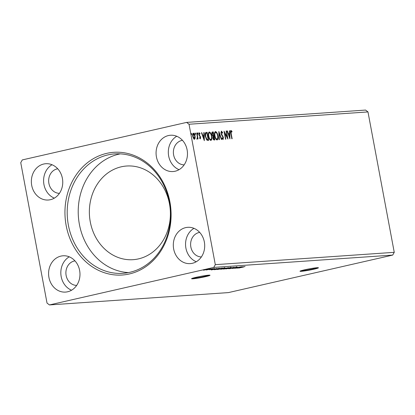 <?xml version="1.0" encoding="UTF-8"?>
<svg xmlns="http://www.w3.org/2000/svg" width="415" height="415" viewBox="0 0 415 415"><rect width="100%" height="100%" fill="white"/><g stroke="black" fill="none" stroke-linecap="round" stroke-linejoin="round"><path stroke-width="0.62" d="M317.143 267.706A9.389 0.638 169.4 0 0 306.711 269.361A9.389 0.638 169.4 0 0 299.993 271.244A9.389 0.638 169.4 0 0 301.306 271.322A9.389 0.638 169.4 0 0 311.738 269.672A9.389 0.638 169.4 0 0 318.45 267.789A9.389 0.638 169.4 0 0 317.143 267.706M300.6 270.891A9.389 0.638 169.4 0 0 301.217 270.865A9.389 0.638 169.4 0 0 309.948 269.548A9.389 0.638 169.4 0 0 317.765 267.68M208.709 275.176A9.389 0.638 169.4 0 0 198.277 276.831A9.389 0.638 169.4 0 0 191.564 278.714A9.389 0.638 169.4 0 0 192.871 278.797A9.389 0.638 169.4 0 0 203.309 277.142A9.389 0.638 169.4 0 0 210.021 275.259A9.389 0.638 169.4 0 0 208.709 275.176M192.166 278.361A9.389 0.638 169.4 0 0 192.783 278.335A9.389 0.638 169.4 0 0 201.514 277.023A9.389 0.638 169.4 0 0 209.331 275.15M199.693 232.405A12.32 10.629 -93.9 0 0 190.853 246.992A12.32 10.629 -93.9 0 0 201.384 256.937M184.156 164.864A12.32 10.629 86.1 0 1 173.62 154.919A12.32 10.629 86.1 0 1 182.465 140.332M57.742 168.806A12.32 10.629 -93.9 0 0 48.897 183.394A12.32 10.629 -93.9 0 0 59.433 193.338M76.661 285.411A12.32 10.629 86.1 0 1 66.13 275.467A12.32 10.629 86.1 0 1 74.97 260.879M48.939 277.443A18.193 15.687 86.1 0 1 63.033 255.79A18.193 15.687 86.1 0 1 79.623 270.435A18.193 15.687 86.1 0 1 65.534 292.087A18.193 15.687 86.1 0 1 48.939 277.443M71.551 290.22A18.193 15.687 86.1 0 1 61.181 276.598A18.193 15.687 86.1 0 1 69.253 256.812M62.395 178.362A18.193 15.687 -93.9 0 0 45.8 163.718A18.193 15.687 -93.9 0 0 31.706 185.37A18.193 15.687 -93.9 0 0 48.301 200.014A18.193 15.687 -93.9 0 0 62.395 178.362M52.02 164.739A18.193 15.687 -93.9 0 0 43.949 184.525A18.193 15.687 -93.9 0 0 54.324 198.147M156.429 156.896A18.193 15.687 86.1 0 1 170.524 135.243A18.193 15.687 86.1 0 1 187.118 149.888A18.193 15.687 86.1 0 1 173.024 171.54A18.193 15.687 86.1 0 1 156.429 156.896M179.047 169.673A18.193 15.687 86.1 0 1 168.672 156.05A18.193 15.687 86.1 0 1 176.743 136.265M204.346 241.961A18.193 15.687 -93.9 0 0 187.756 227.316A18.193 15.687 -93.9 0 0 173.662 248.969A18.193 15.687 -93.9 0 0 190.257 263.613A18.193 15.687 -93.9 0 0 204.346 241.961M193.976 228.338A18.193 15.687 -93.9 0 0 185.904 248.123A18.193 15.687 -93.9 0 0 196.274 261.746M66.156 225.506A61.498 53.042 86.1 0 1 106.743 153.358A61.498 53.042 86.1 0 1 169.896 201.825A61.498 53.042 86.1 0 1 129.314 273.973A61.498 53.042 86.1 0 1 66.156 225.506M169.341 202.084A59.853 51.621 -93.9 0 0 114.742 153.898A59.853 51.621 -93.9 0 0 68.371 225.132A59.853 51.621 -93.9 0 0 122.97 273.319A59.853 51.621 -93.9 0 0 169.341 202.084M169.47 203.807A46.942 40.488 -93.9 0 0 126.653 166.016A46.942 40.488 -93.9 0 0 90.283 221.89A46.942 40.488 -93.9 0 0 133.106 259.681A46.942 40.488 -93.9 0 0 169.47 203.807M120.277 153.861A59.853 51.621 -93.9 0 0 79.395 224.375A59.853 51.621 -93.9 0 0 128.458 272.598M22.301 159.915L186.615 122.399L189.027 124.251L215.307 264.661L213.756 267.416L49.437 304.932L47.025 303.08L20.75 162.67L22.301 159.915M215.307 264.661L394.25 252.33L367.975 111.92L365.563 110.068L186.615 122.399M236.825 268.194L242.37 266.705L240.923 267.161L245.083 266.518L236.82 268.183M236.986 267.047L229.682 268.713L237.188 267.063M236.322 266.757L236.285 267.136M229.666 268.624L230.055 268.5M230.73 268.386L230.398 268.552M223.711 268.941L231.005 267.462L228.992 268.173L223.374 269.102M231.005 267.462L231.363 267.483M217.538 269.366L224.837 267.888L222.824 268.598L217.206 269.527M224.837 267.888L225.195 267.908M211.194 269.958L216.739 268.474L215.292 268.925L216.454 268.847L219.452 268.287L211.194 269.958M212.781 268.754L213.103 268.707M211.946 268.941L212.262 268.858M210.332 268.92L210.659 268.879M209.497 269.112L209.814 269.029M206.348 269.195L206.67 269.153M205.508 269.387L205.83 269.304M394.25 252.33L392.699 255.085L228.385 292.601L49.437 304.932M392.699 255.085L213.756 267.416M208.745 269.008L203.5 270.207L209.015 269.024M212.273 268.78L206.177 269.994L212.273 268.78M206.779 269.402L206.919 269.869M209.316 269.724L214.602 268.713L209.435 269.683M214.13 269.688L222.43 268.08L214.124 269.703M221.055 269.148L228.598 267.654L220.733 269.273M234.179 267.27L228.582 268.759L232.483 267.654L225.869 268.946L234.179 267.27M241.411 266.772L234.802 268.334L237.894 267.296L232.41 268.495L241.411 266.772M243.61 266.99L238.682 268.064L243.605 266.944M195.154 138.237L194.479 139.269L193.437 138.356L192.736 136.286C192.415 134.616 192.612 133.578 193.338 133.174C194.189 133.469 194.77 134.455 195.076 136.125L195.154 138.237L194.08 139.357M196.975 133.028L198.074 138.916L197.753 138.937L197.592 138.071L197.218 139.082L196.938 138.895L197.353 137.054L196.653 133.049L196.975 133.028L196.663 133.101M200.305 138.869L199.532 138.071L199.625 137.552L200.17 138.143L200.31 137.334L198.868 134.517L199.221 132.769L200.025 133.521L199.947 134.081L199.371 133.495L199.179 134.465L200.621 137.282L200.357 138.859M207.132 132.328L205.783 132.484L207.132 132.328L208.636 140.384L206.966 140.208L205.311 136.431C204.828 134.107 205.114 132.764 206.167 132.395L205.975 132.421M213.3 131.903L214.804 139.959L214.218 140C213.575 139.985 213.134 139.341 212.89 138.071L212.957 136.328L211.92 134.315C211.671 132.987 211.858 132.198 212.47 131.96L213.3 131.903L212.9 131.996L213.045 132.758M218.881 131.519L221.719 139.487L221.371 139.507L219.219 133.464L219.353 139.648L219.006 139.673L218.829 131.529M226.113 131.021L226.434 131L227.939 139.056L224.743 133.189L225.864 139.196L225.547 139.222L224.038 131.166L227.233 137.017L226.113 131.021M231.191 131.301L231.139 133.407L232.141 138.766L231.824 138.786L230.802 133.35C230.403 131.892 230.481 130.938 231.036 130.471L231.99 131.347L231.944 131.98L231.191 131.301L230.558 131.726M367.975 111.92L189.027 124.251M229.962 138.916L227.072 130.953L227.42 130.933L228.328 133.485L229.49 133.402L229.433 130.792L229.78 130.767L229.962 138.916M221.651 131.954L221.325 133.36L223.426 137.671L223.037 139.601L221.978 138.294L222.139 137.78L222.886 138.776L223.114 137.728L221.003 133.371L221.475 131.13L222.736 132.826L222.554 133.257L221.651 131.954L220.915 132.478M222.124 138.594L222.922 138.771L222.554 138.854M217.875 135.632C218.326 137.93 218.067 139.388 217.097 140.011C215.909 139.59 215.105 138.216 214.69 135.892C214.239 133.594 214.503 132.141 215.489 131.545C216.661 131.975 217.46 133.34 217.875 135.632L217.564 135.705M211.707 136.058C212.158 138.356 211.899 139.814 210.929 140.436C209.736 140.016 208.937 138.641 208.522 136.317C208.071 134.019 208.335 132.567 209.321 131.97C210.493 132.401 211.292 133.765 211.707 136.058L211.396 136.13M204.33 140.68L201.441 132.722L201.789 132.696L202.696 135.249L203.864 135.171L203.807 132.556L204.149 132.535L204.33 140.68M198.09 133.526L197.95 134.216L197.556 133.563L197.696 132.873L198.09 133.526L197.696 133.62L197.556 134.31M195.641 133.697L195.501 134.387L195.112 133.734L195.252 133.044L195.641 133.697L195.247 133.786L195.107 134.476M191.657 133.972L191.512 134.662L191.123 134.009L191.263 133.319L191.657 133.972L191.258 134.061L191.118 134.751M230.636 130.564L231.596 131.441L231.99 131.347M230.771 131.394L231.145 131.311M227.088 131.005L227.42 130.933M227.996 133.557L228.328 133.485M228.001 133.568L229.49 133.402M229.438 130.85L229.78 130.767M229.443 133.417L229.459 134.242M229.521 136.986L229.542 137.889M228.618 134.299L229.573 136.976L229.511 134.242L228.286 134.377M229.241 137.049L229.573 136.976M226.123 131.073L226.434 131M227.15 137.033L227.342 138.065M224.432 133.262L224.743 133.189M224.24 132.229L226.839 137.106L227.233 137.017M221.231 131.244L222.051 132.255M222.404 132.904L222.736 132.826M221.211 132.053L221.569 131.975M221.019 133.433L221.325 133.36M221.237 134.221L221.579 134.144M221.449 134.73L222.637 136.545L223.031 136.457M223.114 137.744L223.426 137.671M223.114 138.532L222.871 139.575M218.85 132.639L219.151 133.48M218.871 133.547L219.219 133.464M217.668 137.972L216.983 140.011M215.193 131.638L216.666 133.179M215.385 132.468L214.503 133.646M215.478 138.418L216.677 139.243M214.7 135.944L215.012 135.871C215.338 137.713 215.976 138.818 216.931 139.186L216.609 139.264M216.531 139.279L216.931 139.186C217.709 138.683 217.922 137.505 217.553 135.658C217.227 133.822 216.594 132.727 215.655 132.369L215.167 132.473M215.655 132.369C214.856 132.847 214.643 134.014 215.012 135.871M213.606 135.767L213.761 136.582M214.244 139.175L214.399 139.99M212.226 132.043L212.9 131.996M212.293 135.518L213.694 135.747L213.134 132.753L212.21 132.893L211.816 133.371M213.18 139.082L214.332 139.155L213.85 136.577L212.807 137.033M213.606 139.269L214.332 139.155M212.895 138.107L213.206 138.034L214 139.181M213.684 136.587L213.206 138.034M212.61 135.788L213.694 135.747M211.925 134.367L212.236 134.294L213.009 135.7M212.771 132.779L212.236 134.294M211.5 138.392L210.815 140.436M209.025 132.063L210.498 133.604M209.217 132.888L208.335 134.066M209.31 138.843L210.504 139.668M208.532 136.369L208.844 136.296C209.17 138.138 209.808 139.243 210.758 139.611L210.441 139.689M210.364 139.705L210.758 139.611C211.541 139.108 211.754 137.93 211.385 136.084C211.059 134.247 210.426 133.153 209.487 132.795L208.999 132.899M209.487 132.795C208.688 133.272 208.475 134.439 208.844 136.296M206.732 132.421L206.878 133.184M208.076 139.601L208.231 140.415M206.042 138.9L206.597 139.523L208.164 139.58L206.966 133.179L205.809 133.464L205.632 136.411L206.992 139.435L208.164 139.58M206.224 133.293L205.409 133.557L205.109 134.361M206.597 139.523L206.992 139.435M205.321 136.483L205.632 136.411M205.409 133.557L206.623 133.199M201.457 132.774L201.789 132.696M202.364 135.326L202.696 135.249M202.37 135.337L203.864 135.171M203.807 132.613L204.149 132.535M203.812 135.181L203.827 136.011M203.89 138.755L203.91 139.653M202.987 136.068L203.941 138.74L203.879 136.006L202.66 136.141M203.609 138.818L203.941 138.74M198.827 132.862L199.631 133.614L200.025 133.521M198.868 134.533L199.179 134.465M199.013 135.098L199.361 135.02M198.967 135.114L199.418 135.695L199.812 135.606M199.418 135.695L199.957 136.473L200.352 136.379M200.31 137.349L200.621 137.282M200.3 137.993L200.134 138.823M197.301 132.966L197.696 133.62M197.374 137.375L197.509 138.091M197.312 138.138L197.592 138.071M197.198 138.164L196.824 139.17M194.858 133.132L195.247 133.786M193.068 133.272L194.028 134.247M194.765 136.198L195.076 136.125M194.806 137.847L194.76 138.325M193.364 133.921L192.612 134.605M193.369 138.226L194.044 138.615M192.742 136.333L193.053 136.26L194.402 138.537L194.002 138.626M193.945 138.636L194.345 138.548L194.754 136.141L193.473 133.9L193.011 133.998M193.473 133.9L193.053 136.26M190.869 133.407L191.258 134.061M205.29 269.662L208.123 269.148L205.28 269.615M203.864 269.589L204.123 270.061M208.107 269.081L208.221 268.702M214.716 269.081L212.838 269.579L215.608 269.019L214.705 269.013M215.888 269.522L221.397 268.266L216.817 269.003L214.96 269.553L215.888 269.522M214.851 269.081L214.96 269.553M219.919 268.806L218.269 269.387L224.136 268.049L219.909 268.759M217.917 268.91L218.269 269.387M224.121 267.966L224.411 268.064L224.328 267.602M221.729 269.117L224.282 268.588L222.165 268.879M224.831 268.438L227.565 267.841L224.831 268.438M224.276 267.981L224.406 268.453M226.087 268.381L224.437 268.962L230.304 267.623L226.076 268.334M224.084 268.484L224.437 268.962M230.289 267.54L230.579 267.639L230.496 267.177M240.347 267.312L238.469 267.815L241.24 267.25L240.337 267.25M230.828 133.48L231.139 133.407M221.952 135.482L222.347 135.394M213.139 135.85L213.533 135.757M207.557 139.684L207.951 139.596M214.82 269.439L214.871 269.703M206.234 133.257L205.84 133.345M209.855 269.657L209.767 269.195M214.14 268.749L214.052 268.287M221.522 269.112L221.434 268.655M230.294 268.541L230.206 268.085"/></g></svg>
